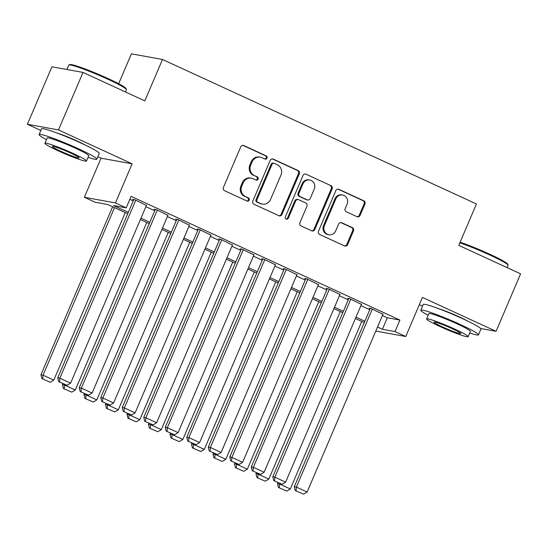 <?xml version="1.0" encoding="UTF-8"?>
<svg xmlns="http://www.w3.org/2000/svg" width="548" height="548" viewBox="0 0 548 548"><rect width="100%" height="100%" fill="white"/><g stroke="black" fill="none" stroke-linecap="round" stroke-linejoin="round"><path stroke-width="0.82" d="M267.034 158.146A1.726 1.623 100.3 0 0 266.232 155.885L243.805 145.562A2.459 2.315 100.3 0 0 240.73 146.85L223.399 187.484A2.459 2.315 100.3 0 0 224.55 190.711L246.977 201.034A1.726 1.623 100.3 0 0 249.128 200.13A1.726 1.623 100.3 0 0 248.319 197.869L245.422 196.533A7.878 7.412 100.3 0 1 241.743 186.204L243.189 182.82A7.878 7.412 100.3 0 1 251.354 178.175A7.878 7.412 100.3 0 1 253.025 178.703L255.93 180.039A1.726 1.623 100.3 0 0 258.081 179.134A1.726 1.623 100.3 0 0 257.279 176.874L254.375 175.538A7.878 7.412 100.3 0 1 250.703 165.208L252.149 161.824A7.878 7.412 100.3 0 1 260.307 157.18A7.878 7.412 100.3 0 1 261.978 157.708L264.883 159.043A1.726 1.623 100.3 0 0 267.034 158.146M264.842 159.023A1.726 1.623 100.3 0 0 265.39 155.728L242.963 145.412A2.459 2.315 100.3 0 0 242.853 145.364M246.929 201.013A1.726 1.623 100.3 0 0 247.484 197.718L245.422 196.533M255.882 180.018A1.726 1.623 100.3 0 0 256.437 176.723L254.375 175.538M467.56 321.025A19.564 1.569 -156.9 0 0 459.135 316.819A19.564 1.569 -156.9 0 0 438.318 308.551M85.878 145.364A19.564 1.569 -156.9 0 0 77.446 141.158A19.564 1.569 -156.9 0 0 56.629 132.89M357.008 216.7A2.459 2.315 100.3 0 0 360.084 215.412L364.947 204.014A2.459 2.315 100.3 0 0 363.797 200.787L338.89 189.32A2.459 2.315 100.3 0 0 335.821 190.608L318.484 231.242A2.459 2.315 100.3 0 0 319.635 234.476L344.541 245.936A2.459 2.315 100.3 0 0 347.617 244.648L353.487 230.879A2.459 2.315 100.3 0 0 352.343 227.646L341.678 222.741A2.459 2.315 100.3 0 0 338.609 224.029L335.698 230.859A6.583 6.192 100.3 0 1 328.875 234.743A6.583 6.192 100.3 0 1 324.402 225.66L335.814 198.91A6.583 6.192 100.3 0 1 342.637 195.026A6.583 6.192 100.3 0 1 347.103 204.109L345.206 208.569A2.459 2.315 100.3 0 0 346.35 211.795L357.008 216.7M382.415 315.532L387.299 317.785L399.903 320.066L394.998 331.567L405.753 336.52L375.784 331.081M83.008 72.425L58.485 129.924L27.4 124.286L51.923 66.788L83.008 72.425L144.83 100.88L162.489 59.479L476.438 203.966L458.779 245.367L520.6 273.815L496.077 331.314L422.426 297.42L405.753 336.52M97.845 156.707L101.051 158.18L132.13 163.818L58.485 129.924M132.13 163.818L115.457 202.918L126.204 207.863L113.607 205.575L128.328 212.357M399.903 320.066L131.109 196.362L126.204 207.863M299.304 173.805A2.459 2.315 100.3 0 0 298.153 170.572L273.247 159.112A2.459 2.315 100.3 0 0 270.178 160.4L252.847 201.034A2.459 2.315 100.3 0 0 253.991 204.26L278.898 215.727A2.459 2.315 100.3 0 0 281.973 214.439L299.304 173.805L298.461 173.654A2.459 2.315 100.3 0 0 297.317 170.421L272.411 158.961A2.459 2.315 100.3 0 0 272.301 158.913M306.072 174.216L330.978 185.683A2.459 2.315 100.3 0 1 332.122 188.909L314.792 229.544A2.459 2.315 100.3 0 1 311.716 230.831L301.058 225.927A2.459 2.315 100.3 0 1 299.914 222.694L306.942 206.212A2.459 2.315 100.3 0 0 305.791 202.986L298.722 199.732A2.459 2.315 100.3 0 0 295.646 201.02L288.33 218.173A1.726 1.623 100.3 0 1 286.549 219.193A1.726 1.623 100.3 0 1 285.378 216.816L302.996 175.504A2.459 2.315 100.3 0 1 306.072 174.216L330.978 185.683M480.692 328.526L496.077 331.314M146.405 205.431L134.698 199.712L132.595 199.335L133.671 199.828M167.907 215.33L156.201 209.61L154.098 209.226L155.173 209.726M189.409 225.228L177.703 219.508L175.607 219.125L176.682 219.618M210.918 235.126L199.205 229.4L197.109 229.023L198.184 229.516M232.421 245.018L220.714 239.298L218.611 238.914L219.686 239.414M253.923 254.916L242.216 249.196L240.113 248.813L241.189 249.306M275.425 264.814L263.718 259.094L261.615 258.711L262.691 259.204M296.927 274.706L285.22 268.986L283.124 268.609L284.193 269.102M318.436 284.604L306.722 278.884L304.626 278.5L305.702 279.001M339.938 294.502L328.225 288.782L326.129 288.399L327.204 288.892M361.44 304.4L349.734 298.674L347.631 298.297L348.706 298.79M129.862 199.301L133.233 200.856M145.878 206.671L154.735 210.754M167.38 216.57L176.244 220.645M188.882 226.468L197.746 230.544M210.391 236.359L219.248 240.442M231.893 246.258L240.75 250.333M253.395 256.156L262.252 260.231M274.897 266.054L283.754 270.13M296.399 275.945L305.263 280.028M317.902 285.844L326.766 289.919M339.411 295.742L348.268 299.818M360.913 305.64L369.77 309.716M382.942 314.292L371.236 308.572L369.133 308.195L370.208 308.688M162.489 59.479L131.404 53.841L118.656 83.728M419.336 304.661L422.542 306.14M127.746 213.727L107.723 204.514L95.126 202.226L84.371 197.273L115.457 202.918M101.051 158.18L84.371 197.273M27.4 124.286L40.853 130.479M377.51 327.033L382.394 329.28L394.998 331.567M140.973 218.173L149.83 222.248M162.475 228.071L171.339 232.147M183.977 237.962L192.841 242.045M205.479 247.86L214.343 251.936M226.988 257.759L235.846 261.834M248.491 267.657L257.348 271.733M269.993 277.548L278.85 281.631M291.495 287.447L300.359 291.522M312.997 297.345L321.861 301.421M334.499 307.243L343.363 311.319M356.008 317.134L364.865 321.217M364.283 322.587L355.419 318.504M342.781 312.689L333.917 308.613M321.272 302.791L312.415 298.715M299.77 292.892L290.913 288.817M278.268 283.001L269.411 278.918M256.765 273.103L247.901 269.027M235.263 263.204L226.399 259.129M213.761 253.313L204.897 249.23M192.252 243.415L183.395 239.339M170.75 233.517L161.893 229.441M149.248 223.618L140.391 219.543M387.299 317.785L382.394 329.28M260.307 157.18L259.464 157.029A7.878 7.412 100.3 0 0 251.306 161.674L252.149 161.824M253.532 175.387A7.878 7.412 100.3 0 1 249.861 165.058L251.306 161.674M251.354 178.175L250.511 178.018A7.878 7.412 100.3 0 0 242.353 182.662L243.189 182.82M244.579 196.383A7.878 7.412 100.3 0 1 240.908 186.053L242.353 182.662M279.007 215.775A2.459 2.315 100.3 0 0 281.131 214.289L298.461 173.654M274.226 163.338A1.726 1.623 100.3 0 0 272.075 164.242L256.861 199.91A1.726 1.623 100.3 0 0 257.663 202.171L260.725 203.575A7.878 7.412 100.3 0 0 262.396 204.109A7.878 7.412 100.3 0 0 270.554 199.465L280.96 175.079A7.878 7.412 100.3 0 0 277.281 164.749L274.226 163.338M273.856 163.229L273.014 163.071A1.726 1.623 100.3 0 0 271.233 164.092L272.075 164.242M262.396 204.109L261.554 203.952A7.878 7.412 100.3 0 1 259.882 203.424L256.82 202.02A1.726 1.623 100.3 0 1 256.019 199.76L271.233 164.092M311.833 230.879A2.459 2.315 100.3 0 0 313.956 229.393L331.287 188.759A2.459 2.315 100.3 0 0 330.136 185.525M298.201 199.568L297.359 199.417A2.459 2.315 100.3 0 0 294.81 200.869L287.495 218.022L288.33 218.173M286.138 219.056A1.726 1.623 100.3 0 0 287.495 218.022M314.237 189.115A6.583 6.192 100.3 0 0 309.764 180.039A6.583 6.192 100.3 0 0 302.941 183.916L298.92 193.341A2.459 2.315 100.3 0 0 300.071 196.574L307.14 199.828A2.459 2.315 100.3 0 0 310.216 198.54L314.237 189.115M309.764 180.039L308.928 179.881A6.583 6.192 100.3 0 0 302.106 183.765L302.941 183.916M307.668 199.993L306.825 199.842A2.459 2.315 100.3 0 1 306.305 199.671L299.229 196.417A2.459 2.315 100.3 0 1 298.085 193.191L302.106 183.765M342.637 195.026L341.794 194.876A6.583 6.192 100.3 0 0 334.972 198.76L335.814 198.91M328.875 234.743L328.033 234.585A6.583 6.192 100.3 0 1 323.56 225.509L334.972 198.76M344.651 245.984A2.459 2.315 100.3 0 0 346.774 244.497L352.645 230.729A2.459 2.315 100.3 0 0 351.501 227.495L340.842 222.591A2.459 2.315 100.3 0 0 340.733 222.543M357.118 216.748A2.459 2.315 100.3 0 0 359.241 215.261L364.105 203.863A2.459 2.315 100.3 0 0 362.961 200.63L338.054 189.17A2.459 2.315 100.3 0 0 337.945 189.122M112.614 206.76L40.942 374.784L43.045 375.168L114.505 207.63M125.259 212.576L53.793 380.113L50.279 382.251L41.908 378.634L50.279 382.251M42.751 378.784L43.045 375.168L53.793 380.113M41.908 378.634L40.942 374.784M146.522 205.158L70.596 383.168L59.848 378.216L57.745 377.839L58.711 381.682L67.082 385.299L58.711 381.682M133.794 199.547L57.745 377.839M135.774 200.205L59.848 378.216L59.554 381.833M67.082 385.299L70.596 383.168M68.911 64.965L69.891 64.575A30.599 2.452 23.1 0 1 108.12 78.583A30.599 2.452 23.1 0 1 126.006 88.509L126.403 89.488A31.352 2.507 -156.9 0 0 108.079 79.316A31.352 2.507 -156.9 0 0 68.911 64.965A31.352 2.507 -156.9 0 0 68.74 65.109L66.863 69.5M88.036 157.324A31.352 2.507 -156.9 0 0 96.791 159.167A31.352 2.507 -156.9 0 0 78.453 148.775A31.352 2.507 -156.9 0 0 39.114 134.568A31.352 2.507 -156.9 0 0 46.505 139.61M96.791 159.167L99.243 153.419A31.352 2.507 -156.9 0 0 80.905 143.021A31.352 2.507 -156.9 0 0 41.566 128.814L39.114 134.568M44.929 143.302L47.19 138.014A22.578 1.808 23.1 0 1 75.514 148.241A22.578 1.808 23.1 0 1 88.721 155.728L86.461 161.016A22.578 1.808 -156.9 0 0 73.261 153.529A22.578 1.808 -156.9 0 0 44.929 143.302A22.578 1.808 -156.9 0 0 58.136 150.789A22.578 1.808 -156.9 0 0 86.461 161.016M60.821 151.275A14.549 1.165 -156.9 0 0 79.076 157.865A14.549 1.165 -156.9 0 0 70.569 153.043A14.549 1.165 -156.9 0 0 52.313 146.453A14.549 1.165 -156.9 0 0 60.821 151.275M125.458 91.961L126.417 89.714A31.352 2.507 -156.9 0 0 126.403 89.488M460.115 242.23A30.599 2.452 23.1 0 1 489.802 254.245A30.599 2.452 23.1 0 1 507.695 264.17L508.092 265.15A31.352 2.507 -156.9 0 0 489.761 254.978A31.352 2.507 -156.9 0 0 459.854 242.839M469.718 332.985A31.352 2.507 -156.9 0 0 478.479 334.828A31.352 2.507 -156.9 0 0 460.135 324.437A31.352 2.507 -156.9 0 0 420.796 310.23A31.352 2.507 -156.9 0 0 428.187 315.271M478.479 334.828L480.932 329.081A31.352 2.507 -156.9 0 0 462.587 318.683A31.352 2.507 -156.9 0 0 423.248 304.476L420.796 310.23M426.618 318.963L428.872 313.668A22.578 1.808 23.1 0 1 457.196 323.902A22.578 1.808 23.1 0 1 470.403 331.382L468.143 336.678A22.578 1.808 -156.9 0 0 454.943 329.19A22.578 1.808 -156.9 0 0 426.618 318.963A22.578 1.808 -156.9 0 0 439.818 326.444A22.578 1.808 -156.9 0 0 468.143 336.678M442.51 326.937A14.549 1.165 -156.9 0 0 460.765 333.526A14.549 1.165 -156.9 0 0 452.251 328.704A14.549 1.165 -156.9 0 0 433.995 322.108A14.549 1.165 -156.9 0 0 442.51 326.937M507.147 267.623L508.106 265.376A31.352 2.507 -156.9 0 0 508.092 265.15M62.904 383.614L62.445 384.682L64.548 385.066L64.794 384.484M146.761 222.474L75.302 390.012L71.781 392.149L63.417 388.532L71.781 392.149M64.253 388.683L64.548 385.066L75.302 390.012M63.417 388.532L62.445 384.682M84.406 393.505L83.954 394.581L86.05 394.964L86.296 394.375M168.263 232.373L96.804 399.91L93.283 402.04L84.919 398.423L93.283 402.04M85.755 398.581L86.05 394.964L96.804 399.91M84.919 398.423L83.954 394.581M105.908 403.403L105.456 404.479L107.552 404.856L107.805 404.273M189.766 242.271L118.306 409.808L114.785 411.938L106.422 408.322L114.785 411.938M107.264 408.472L107.552 404.856L118.306 409.808M106.422 408.322L105.456 404.479M127.417 413.302L126.958 414.37L129.054 414.754L129.307 414.172M211.268 252.162L139.809 419.7L136.288 421.837L127.924 418.22L136.288 421.837M128.766 418.371L129.054 414.754L139.809 419.7M127.924 418.22L126.958 414.37M168.031 215.056L92.098 393.06L81.351 388.114L79.248 387.731L80.213 391.58L88.584 395.197L80.213 391.58M155.296 209.446L79.248 387.731M157.276 210.103L81.351 388.114L81.056 391.731M88.584 395.197L92.098 393.06M189.533 224.947L113.607 402.958L102.853 398.012L100.75 397.629L101.723 401.479L110.086 405.088L101.723 401.479M176.799 219.344L100.75 397.629M178.778 220.001L102.853 398.012L102.558 401.629M110.086 405.088L113.607 402.958M211.035 234.845L135.109 412.856L124.355 407.904L122.252 407.527L123.225 411.37L131.589 414.987L123.225 411.37M198.301 229.235L122.252 407.527M200.28 229.9L124.355 407.904L124.06 411.527M131.589 414.987L135.109 412.856M232.537 244.744L156.612 422.748L145.857 417.802L143.761 417.418L144.727 421.268L153.091 424.885L144.727 421.268M219.803 239.134L143.761 417.418M221.789 239.791L145.857 417.802L145.569 421.419M153.091 424.885L156.612 422.748M148.919 423.2L148.46 424.268L150.563 424.652L150.81 424.07M232.77 262.06L161.311 429.598L157.797 431.735L149.426 428.118L157.797 431.735M150.268 428.269L150.563 424.652L161.311 429.598M149.426 428.118L148.46 424.268M254.039 254.635L178.114 432.646L167.359 427.7L165.263 427.317L166.229 431.166L174.593 434.783L166.229 431.166M241.305 249.032L165.263 427.317M243.291 249.689L167.359 427.7L167.072 431.317M174.593 434.783L178.114 432.646M170.421 433.091L169.962 434.167L172.065 434.543L172.312 433.961M254.279 271.959L182.813 439.496L179.299 441.626L170.928 438.01L179.299 441.626M171.771 438.167L172.065 434.543L182.813 439.496M170.928 438.01L169.962 434.167M275.541 264.533L199.616 442.544L188.868 437.599L186.765 437.215L187.731 441.058L196.102 444.675L187.731 441.058M262.814 258.93L186.765 437.215M264.794 259.588L188.868 437.599L188.574 441.215M196.102 444.675L199.616 442.544M191.923 442.99L191.464 444.065L193.567 444.442L193.814 443.859M275.781 281.857L204.322 449.394L200.801 451.525L192.437 447.908L200.801 451.525M193.273 448.059L193.567 444.442L204.322 449.394M192.437 447.908L191.464 444.065M297.05 274.432L221.118 452.443L210.37 447.49L208.267 447.113L209.233 450.956L217.604 454.573L209.233 450.956M284.316 268.821L208.267 447.113M286.296 269.486L210.37 447.49L210.076 451.107M217.604 454.573L221.118 452.443M213.425 452.888L212.973 453.956L215.069 454.34L215.316 453.758M297.283 291.748L225.824 459.286L222.303 461.423L213.939 457.806L222.303 461.423M214.775 457.957L215.069 454.34L225.824 459.286M213.939 457.806L212.973 453.956M318.552 284.33L242.627 462.334L231.873 457.388L229.77 457.005L230.742 460.854L239.106 464.471L230.742 460.854M305.818 278.72L229.77 457.005M307.798 279.377L231.873 457.388L231.578 461.005M239.106 464.471L242.627 462.334M234.928 462.779L234.476 463.855L236.572 464.238L236.825 463.656M318.785 301.647L247.326 469.184L243.805 471.314L235.441 467.704L243.805 471.314M236.284 467.855L236.572 464.238L247.326 469.184M235.441 467.704L234.476 463.855M340.055 294.221L264.129 472.232L253.375 467.286L251.279 466.903L252.244 470.753L260.608 474.369L252.244 470.753M327.32 288.618L251.279 466.903M329.3 289.276L253.375 467.286L253.08 470.903M260.608 474.369L264.129 472.232M256.437 472.677L255.978 473.753L258.074 474.13L258.327 473.547M340.287 311.545L268.828 479.082L265.307 481.213L256.944 477.596L265.307 481.213M257.786 477.753L258.074 474.13L268.828 479.082M256.944 477.596L255.978 473.753M361.557 304.119L285.631 482.13L274.877 477.178L272.781 476.801L273.747 480.644L282.11 484.261L273.747 480.644M348.823 298.509L272.781 476.801M350.809 299.174L274.877 477.178L274.589 480.802M282.11 484.261L285.631 482.13M277.939 482.576L277.48 483.644L279.583 484.028L279.829 483.446M361.79 321.436L290.33 488.974L286.816 491.111L278.446 487.494L286.816 491.111M279.288 487.645L279.583 484.028L290.33 488.974M278.446 487.494L277.48 483.644M383.059 314.018L307.133 492.029L296.379 487.076L294.283 486.699L295.249 490.542L303.613 494.159L295.249 490.542M370.325 308.408L294.283 486.699M372.311 309.065L296.379 487.076L296.091 490.693M303.613 494.159L307.133 492.029M265.39 155.728L266.232 155.885M247.484 197.718L248.319 197.869M256.437 176.723L257.279 176.874M249.861 165.058L250.703 165.208M240.908 186.053L241.743 186.204M242.963 145.412L243.805 145.562M281.131 214.289L281.973 214.439M272.411 158.961L273.247 159.112M297.317 170.421L298.153 170.572M256.019 199.76L256.861 199.91M256.82 202.02L257.663 202.171M259.882 203.424L260.725 203.575M331.287 188.759L332.122 188.909M313.956 229.393L314.792 229.544M294.81 200.869L295.646 201.02M298.085 193.191L298.92 193.341M299.229 196.417L300.071 196.574M306.305 199.671L307.14 199.828M323.56 225.509L324.402 225.66M340.842 222.591L341.678 222.741M351.501 227.495L352.343 227.646M352.645 230.729L353.487 230.879M346.774 244.497L347.617 244.648M338.054 189.17L338.89 189.32M362.961 200.63L363.797 200.787M364.105 203.863L364.947 204.014M359.241 215.261L360.084 215.412"/></g></svg>
